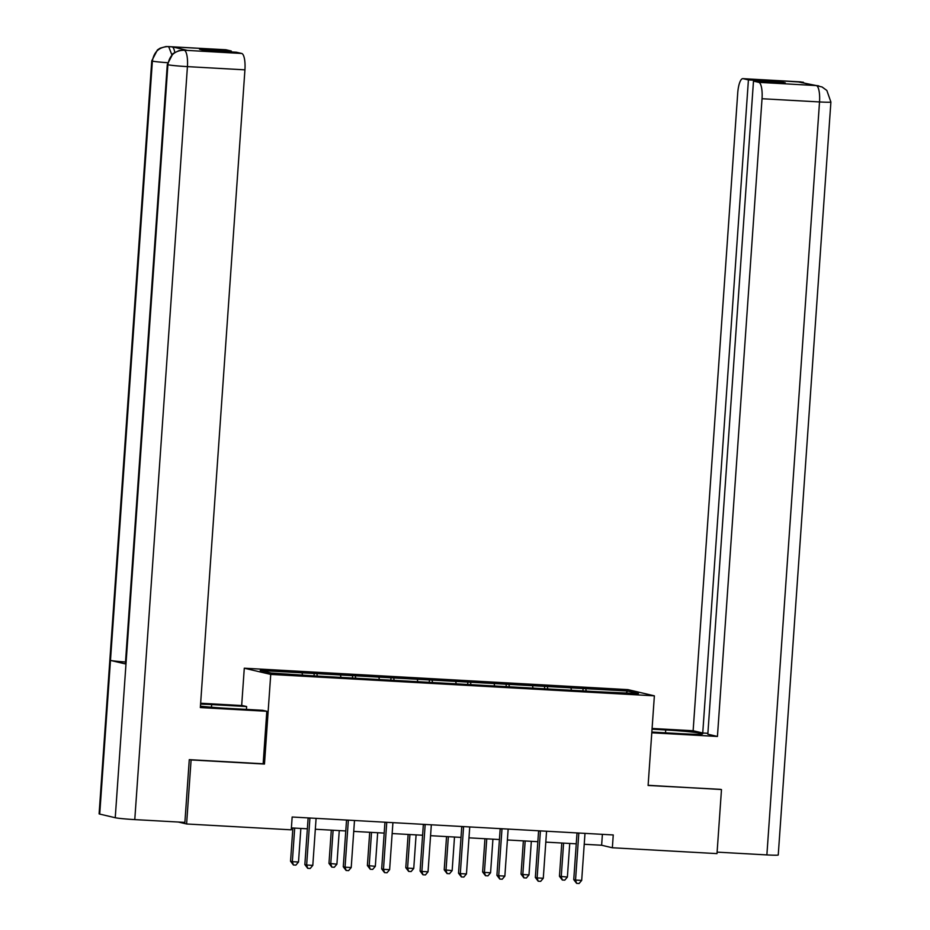 <?xml version="1.0" encoding="UTF-8"?>
<svg xmlns="http://www.w3.org/2000/svg" width="930" height="930" viewBox="0 0 930 930"><rect width="100%" height="100%" fill="white"/><g stroke="black" fill="none" stroke-linecap="round" stroke-linejoin="round"><path stroke-width="1.4" d="M241.672 705.533L244.288 668.205L627.924 689.63L654.371 695.838L270.735 674.413L244.288 668.205M627.587 691.013L260.202 670.484L271.072 673.029L315.537 675.982L599.211 691.827L638.457 693.559L627.587 691.013L626.204 692.873M584.226 844.277L601.629 845.242L612.359 847.765L613.254 834.954L292.16 817.017L291.264 829.827L186.605 823.98L191.092 759.95L264.469 764.053L270.735 674.413M316.839 673.646L317.316 676.087M340.473 674.971L340.857 676.935M355.248 675.796L355.725 678.226M378.894 677.11L379.277 679.074M393.669 677.935L394.146 680.376M417.303 679.26L417.686 681.225M432.078 680.086L432.555 682.527M455.712 681.411L456.107 683.376M470.487 682.236L470.964 684.666M494.132 683.55L494.516 685.515M508.908 684.375L509.384 686.817M532.541 685.701L532.925 687.665M547.317 686.526L547.793 688.956M570.95 687.84L571.346 689.804M585.726 688.665L586.214 691.106M654.371 695.838L648.105 785.478L720.413 789.326M721.482 789.582L717.007 853.612L612.359 847.765M190.011 759.694L191.092 759.95M178.351 822.039L186.605 823.98M291.392 827.909L307.365 828.804M315.328 829.246L345.774 830.955M353.737 831.397L384.183 833.094M392.158 833.547L422.604 835.245M430.567 835.686L461.013 837.395M468.976 837.837L499.433 839.534M507.396 839.976L537.842 841.685M545.805 842.127L576.251 843.824M302.064 672.82L302.448 674.785M602.396 834.35L601.629 845.242M583.122 688.061L582.936 690.653M544.713 685.91L544.527 688.514M506.292 683.771L506.118 686.363M467.883 681.62L467.697 684.224M429.462 679.47L429.288 682.074M391.053 677.331L390.867 679.923M352.644 675.18L352.458 677.784M314.224 673.029L314.049 675.633M264.469 764.053L263.155 763.739L266.817 711.276L200.334 707.567L244.927 69.843L187.43 66.623L134.78 819.609L184.884 822.399L189.278 759.659L263.144 763.786M578.797 833.443L577.007 833.024L573.752 879.64L575.542 880.059L578.797 833.443A2.569 2.465 103.2 0 0 578.797 833.036M581.692 880.396L579.076 883.5L576.612 883.361L575.542 880.059L581.692 880.396L584.958 833.792A2.569 2.465 103.2 0 1 585.017 833.385M576.612 883.361L573.752 879.64M561.778 843.022L559.453 876.281L567.393 877.048L569.741 843.463M563.592 843.126L561.243 876.699L562.313 880.013L559.453 876.281M567.393 877.048L564.777 880.14L562.313 880.013M651.849 732.05L681.806 733.724A28.911 1.383 4 0 0 702.615 733.863A28.911 1.383 4 0 0 665.729 729.957L652.046 729.19M651.79 732.782L717.437 736.455L707.823 734.2L753.486 81.108L758.822 82.352L816.319 85.572L797.44 81.735L801.044 81.921M707.881 733.293L702.743 733.003L693.129 730.748L737.723 93.023A15.426 4.348 -86.8 0 1 742.872 78.632A15.426 4.348 -86.8 0 1 743.093 78.666L748.418 79.91L702.743 733.003M652.093 728.457L693.129 730.748M717.437 736.455L762.03 98.731A15.426 4.348 -86.8 0 0 758.822 82.352M815.703 85.502L822.039 86.967L826.84 90.454L830.897 102.009L778.247 854.984A15.81 0.756 -176 0 1 766.878 854.914L717.111 852.136M753.486 81.108L785.257 82.875L780.177 81.689L748.418 79.91M721.145 789.5L648.117 785.292M780.177 81.689L780.119 82.596M812.704 85.316L816.133 85.525M818.76 85.862L816.633 85.572M808.228 84.27L800.591 81.875L743.093 78.666M211.47 707.219L211.656 704.591A28.911 1.383 4 0 0 200.578 704.103M200.427 706.161A28.911 1.383 4 0 0 227.745 708.358L262.713 710.311L266.817 711.276M211.656 704.591L246.624 706.544L242.509 705.579L200.636 703.231M246.427 709.404L246.624 706.544M225.56 49.755A15.426 4.348 93.2 0 1 225.769 49.743A15.426 4.348 93.2 0 1 225.99 49.778L231.314 51.022L231.245 51.929M134.78 819.609A15.81 0.756 -176 0 1 115.239 817.726L125.98 664.055A15.81 0.756 -176 0 1 125.387 663.811L167.295 64.496A15.81 0.756 -176 0 0 167.888 64.751C169.423 55.475 174.712 50.627 183.745 50.208L241.719 53.463A15.426 4.348 93.2 0 1 244.927 69.843M125.515 662.009A15.81 0.756 -176 0 1 110.472 660.416L99.719 814.087L115.239 817.726M99.719 814.087A15.81 0.756 -176 0 1 99.103 813.831L151.753 60.857A15.81 0.756 -176 0 0 152.381 61.113C153.927 51.824 159.193 46.977 168.179 46.558M167.528 62.705A15.81 0.756 -176 0 1 152.381 61.113L110.472 660.416L125.98 664.055L167.888 64.751A15.81 0.756 -176 0 0 187.43 66.623A15.426 4.348 -86.8 0 0 184.221 50.255M231.314 51.022L199.543 49.255L204.623 50.441L236.383 52.22L241.719 53.463M186.93 50.371A15.426 4.348 93.2 0 1 187.151 50.371A15.426 4.348 93.2 0 1 187.36 50.394L171.992 46.791A15.426 4.348 93.2 0 1 174.77 52.336M171.794 54.661L168.667 46.605L171.992 46.791M540.388 831.292L538.598 830.874L535.343 877.49L537.122 877.908L540.388 831.292A2.569 2.465 103.2 0 0 540.376 830.885M543.283 878.257L540.667 881.349L538.203 881.221L537.122 877.908L543.283 878.257L546.538 831.641A2.569 2.465 103.2 0 1 546.596 831.234M538.203 881.221L535.343 877.49M501.968 829.153L500.189 828.735L496.922 875.339L498.713 875.758L501.968 829.153A2.569 2.465 103.2 0 0 501.968 828.735M504.862 876.107L502.247 879.21L499.794 879.071L498.713 875.758L504.862 876.107L508.129 829.49A2.569 2.465 103.2 0 1 508.187 829.083M499.794 879.071L496.922 875.339M523.369 840.871L521.044 874.13L522.823 874.549L528.984 874.898L531.332 841.325M525.171 840.976L522.823 874.549L523.904 877.862L521.044 874.13M528.984 874.898L526.368 878.001L523.904 877.862M484.949 838.732L482.624 871.991L484.414 872.41L490.575 872.747L492.923 839.174M486.762 838.825L484.414 872.41L485.495 875.711L482.624 871.991M490.575 872.747L487.959 875.851L485.495 875.711M463.559 827.003L461.768 826.584L458.513 873.2L460.303 873.619L463.559 827.003A2.569 2.465 103.2 0 0 463.559 826.596M466.453 873.956L463.838 877.06L461.373 876.92L460.303 873.619L466.453 873.956L469.708 827.351A2.569 2.465 103.2 0 1 469.778 826.944M461.373 876.92L458.513 873.2M425.15 824.864L423.359 824.433L420.093 871.05L421.883 871.468L425.15 824.864A2.569 2.465 103.2 0 0 425.138 824.445M428.044 871.817L425.428 874.921L422.964 874.781L421.883 871.468L428.044 871.817L431.299 825.201A2.569 2.465 103.2 0 1 431.357 824.794M422.964 874.781L420.093 871.05M386.729 822.713L384.939 822.294L381.684 868.911L383.474 869.329L386.729 822.713A2.569 2.465 103.2 0 0 386.729 822.306M389.624 869.666L387.008 872.77L384.543 872.631L383.474 869.329L389.624 869.666L392.89 823.062A2.569 2.465 103.2 0 1 392.948 822.655M384.543 872.631L381.684 868.911M446.54 836.582L444.215 869.841L452.154 870.608L454.503 837.023M448.353 836.686L446.005 870.259L447.074 873.572L444.215 869.841M452.154 870.608L449.539 873.712L447.074 873.572M408.131 834.431L405.794 867.702L407.584 868.12L413.745 868.457L416.094 834.884M409.932 834.536L407.584 868.12L408.665 871.422L405.794 867.702M413.745 868.457L411.13 871.561L408.665 871.422M369.71 832.292L367.385 865.551L375.325 866.318L377.673 832.734M371.523 832.397L369.175 865.97L370.256 869.271L367.385 865.551M375.325 866.318L372.709 869.411L370.256 869.271M348.32 820.562L346.53 820.144L343.275 866.76L345.053 867.179L348.32 820.562A2.569 2.465 103.2 0 0 348.32 820.155M351.215 867.527L348.599 870.62L346.134 870.492L345.053 867.179L351.215 867.527L354.47 820.911A2.569 2.465 103.2 0 1 354.528 820.504M346.134 870.492L343.275 866.76M331.301 830.141L328.976 863.4L336.916 864.168L339.264 830.583M333.103 830.246L330.755 863.819L331.836 867.132L328.976 863.4M336.916 864.168L334.3 867.272L331.836 867.132M309.899 818.423L308.121 818.005L304.854 864.609L306.644 865.028L309.899 818.423A2.569 2.465 103.2 0 0 309.899 818.005M312.805 865.377L310.19 868.481L307.725 868.341L306.644 865.028L312.805 865.377L316.06 818.76A2.569 2.465 103.2 0 1 316.119 818.354M307.725 868.341L304.854 864.609M292.88 828.002L290.555 861.261L292.346 861.68L298.507 862.017L300.855 828.444M294.694 828.095L292.346 861.68L293.427 864.981L290.555 861.261M298.507 862.017L295.891 865.121L293.427 864.981M766.878 854.914L819.528 101.94L762.03 98.731M665.52 732.817L665.729 729.957M830.897 102.009A15.81 0.756 -176 0 1 819.528 101.94A15.426 4.348 -86.8 0 0 816.319 85.572M801.893 82.782L800.765 81.921M187.36 50.394L183.756 50.208M225.99 49.778L168.667 46.605M167.295 64.496L172.945 53.614L179.013 50.592L184.035 50.208M803.288 82.224L742.872 78.632M225.769 49.743L166.028 46.547L160.169 48.162L157.426 49.941L151.753 60.857M183.826 50.185L187.151 50.371"/></g></svg>

